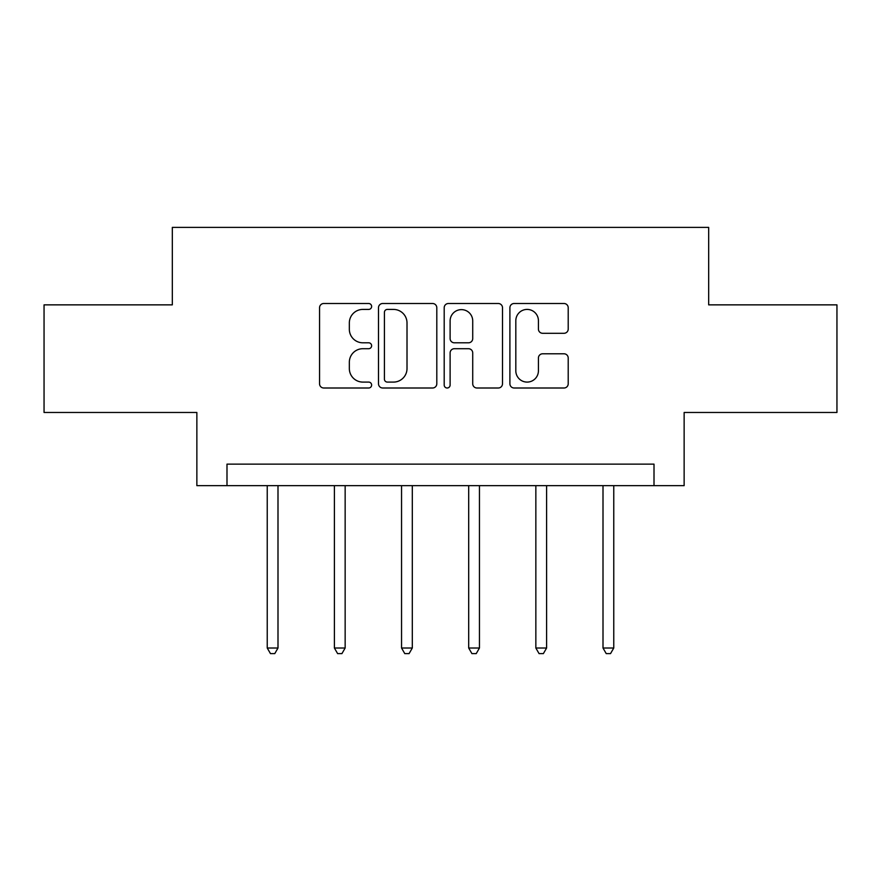 <?xml version="1.0" encoding="UTF-8"?>
<svg xmlns="http://www.w3.org/2000/svg" width="881" height="881" viewBox="0 0 881 881"><rect width="100%" height="100%" fill="white"/><g stroke="black" fill="none" stroke-linecap="round" stroke-linejoin="round"><path stroke-width="1.32" d="M371.628 306.467A2.962 2.962 0 0 0 368.676 303.505L323.779 303.505A4.229 4.229 0 0 0 319.55 307.733L319.55 383.786A4.229 4.229 0 0 0 323.779 388.003L368.676 388.003A2.962 2.962 0 0 0 371.628 385.052A2.962 2.962 0 0 0 368.676 382.09L362.862 382.09A13.523 13.523 0 0 1 349.339 368.577L349.339 362.234A13.523 13.523 0 0 1 362.862 348.711L368.676 348.711A2.962 2.962 0 0 0 371.628 345.759A2.962 2.962 0 0 0 368.676 342.797L362.862 342.797A13.523 13.523 0 0 1 349.339 329.274L349.339 322.942A13.523 13.523 0 0 1 362.862 309.418L368.676 309.418A2.962 2.962 0 0 0 371.628 306.467M563.983 333.293A4.229 4.229 0 0 0 568.212 329.065L568.212 307.733A4.229 4.229 0 0 0 563.983 303.505L514.13 303.505A4.229 4.229 0 0 0 509.901 307.733L509.901 383.786A4.229 4.229 0 0 0 514.13 388.003L563.983 388.003A4.229 4.229 0 0 0 568.212 383.786L568.212 358.005A4.229 4.229 0 0 0 563.983 353.788L542.641 353.788A4.229 4.229 0 0 0 538.423 358.005L538.423 370.791A11.299 11.299 0 0 1 527.113 382.09A11.299 11.299 0 0 1 515.814 370.791L515.814 320.717A11.299 11.299 0 0 1 527.113 309.418A11.299 11.299 0 0 1 538.423 320.717L538.423 329.065A4.229 4.229 0 0 0 542.641 333.293L563.983 333.293M654.01 485.651L684.141 485.651L684.141 412.473L836.95 412.473L836.95 304.859L708.676 304.859L708.676 227.386L172.324 227.386L172.324 304.859L44.05 304.859L44.05 412.473L196.859 412.473L196.859 485.651L654.01 485.651L654.01 464.133L226.99 464.133L226.99 485.651M436.8 307.733A4.229 4.229 0 0 0 432.582 303.505L382.717 303.505A4.229 4.229 0 0 0 378.5 307.733L378.5 383.786A4.229 4.229 0 0 0 382.717 388.003L432.582 388.003A4.229 4.229 0 0 0 436.8 383.786L436.8 307.733M448.418 303.505L498.283 303.505A4.229 4.229 0 0 1 502.5 307.733L502.5 383.786A4.229 4.229 0 0 1 498.283 388.003L476.94 388.003A4.229 4.229 0 0 1 472.723 383.786L472.723 352.94A4.229 4.229 0 0 0 468.494 348.711L454.343 348.711A4.229 4.229 0 0 0 450.114 352.94L450.114 385.052A2.962 2.962 0 0 1 447.152 388.003A2.962 2.962 0 0 1 444.2 385.052L444.2 307.733A4.229 4.229 0 0 1 448.418 303.505M387.365 309.418A2.962 2.962 0 0 0 384.413 312.381L384.413 379.138A2.962 2.962 0 0 0 387.365 382.09L393.499 382.09A13.523 13.523 0 0 0 407.011 368.577L407.011 322.942A13.523 13.523 0 0 0 393.499 309.418L387.365 309.418M472.723 320.937A11.299 11.299 0 0 0 461.413 309.627A11.299 11.299 0 0 0 450.114 320.937L450.114 338.568A4.229 4.229 0 0 0 454.343 342.797L468.494 342.797A4.229 4.229 0 0 0 472.723 338.568L472.723 320.937M267.24 485.651L267.24 648.02L278 648.02L278 485.651M278 648.02L274.773 653.614L270.467 653.614L267.24 648.02M334.395 485.651L334.395 648.02L345.154 648.02L345.154 485.651M345.154 648.02L341.927 653.614L337.621 653.614L334.395 648.02M401.549 485.651L401.549 648.02L412.308 648.02L412.308 485.651M412.308 648.02L409.081 653.614L404.775 653.614L401.549 648.02M468.692 485.651L468.692 648.02L479.451 648.02L479.451 485.651M479.451 648.02L476.225 653.614L471.919 653.614L468.692 648.02M535.846 485.651L535.846 648.02L546.605 648.02L546.605 485.651M546.605 648.02L543.379 653.614L539.073 653.614L535.846 648.02M603 485.651L603 648.02L613.76 648.02L613.76 485.651M613.76 648.02L610.533 653.614L606.227 653.614L603 648.02"/></g></svg>
